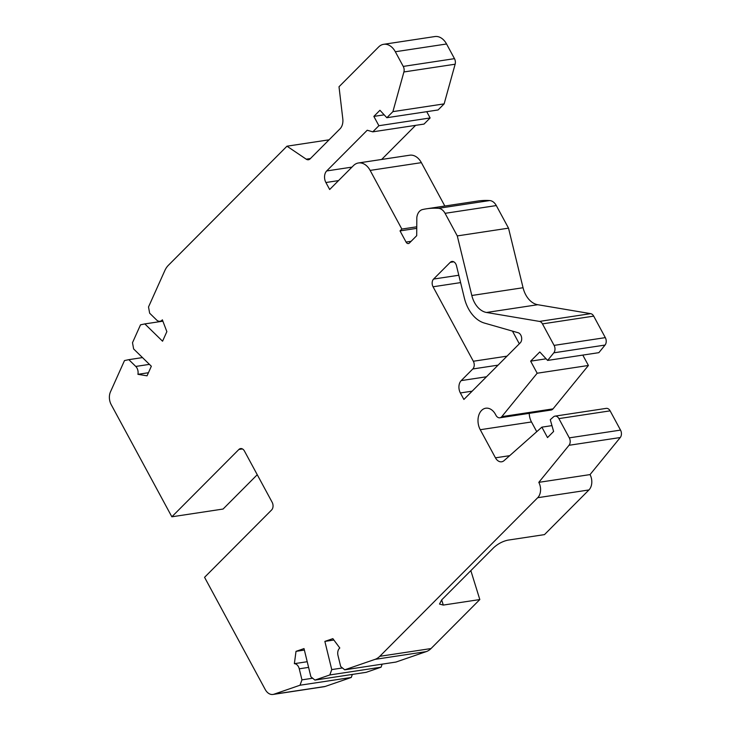 <?xml version="1.0" encoding="UTF-8"?>
<svg xmlns="http://www.w3.org/2000/svg" width="731" height="731" viewBox="0 0 731 731"><rect width="100%" height="100%" fill="white"/><g stroke="black" fill="none" stroke-linecap="round" stroke-linejoin="round"><path stroke-width="1.1" d="M551.951 425.625L541.872 427.151L547.519 437.586L553.614 431.464L550.279 419.704L553.486 416.862A5.601 3.911 81.4 0 1 555.003 416.131A5.601 3.911 81.4 0 1 558.886 418.607L569.294 437.86A5.601 3.911 81.4 0 1 569.02 445.289L538.802 482.35A11.203 7.813 81.4 0 1 537.705 497.71L379.791 656.31A22.414 15.625 81.4 0 1 375.012 659.371L344.721 669.815L340.683 666.508L337.987 655.46A6.725 4.688 81.4 0 1 339.805 648.004L332.861 638.647L324.866 641.398L331.746 669.587L329.827 674.951L314.924 680.086L310.885 676.778L304.014 648.589L296.018 651.348L294.365 663.666A6.725 4.688 81.4 0 1 298.44 666.681A6.725 4.688 81.4 0 1 299.253 668.81L301.949 679.857L300.03 685.221L273.961 694.212A11.203 7.813 81.4 0 1 272.992 694.45A11.203 7.813 81.4 0 1 265.216 689.488L204.561 577.316L271.603 509.982A5.601 3.911 -98.6 0 0 272.142 502.261L244.456 451.064A5.601 3.911 -98.6 0 0 240.563 448.578A5.601 3.911 -98.6 0 0 238.891 449.464L171.849 516.799L223.083 509.041L257.248 474.73M383.665 44.308L434.899 36.55A16.813 11.723 81.4 0 1 446.559 43.988L454.481 58.654A5.601 3.911 81.4 0 1 455.139 64.209L444.137 103.875L392.903 111.633L403.905 71.967A5.601 3.911 81.4 0 0 403.247 66.411L395.325 51.746A16.813 11.723 81.4 0 0 383.665 44.308A16.813 11.723 81.4 0 0 378.631 46.967L339.01 86.751L342.802 118.861A11.203 7.813 81.4 0 1 340.034 128.811L310.118 158.865A5.601 3.911 81.4 0 1 308.445 159.751A5.601 3.911 81.4 0 1 306.225 159.184L286.981 146.191L168.377 265.307A22.414 15.625 81.4 0 0 164.813 270.616L148.521 306.956L149.645 313.188L156.589 319.977A6.725 4.688 -98.6 0 0 159.998 321.256A6.725 4.688 -98.6 0 0 162.355 319.822L166.86 331.627L162.556 341.213L144.839 323.915L140.516 324.829L132.503 342.702L133.627 348.934L151.344 366.24L147.05 375.825L137.921 374.327L148.43 372.737M137.921 374.327A6.725 4.688 -98.6 0 0 137.017 368.132A6.725 4.688 -98.6 0 0 135.765 366.441L128.82 359.661L124.489 360.575L110.472 391.843A11.203 7.813 81.4 0 0 111.194 404.627L171.849 516.799M541.872 427.151L504.088 460.621A8.964 6.25 81.4 0 1 501.667 461.791A8.964 6.25 81.4 0 1 495.454 457.825L509.681 455.669M416.752 228.364L400.021 230.895L406.061 242.071A3.363 2.348 81.4 0 0 408.391 243.551A3.363 2.348 81.4 0 0 409.406 243.021L416.716 235.674L416.816 217.582A11.203 7.813 81.4 0 1 419.585 211.25A11.203 7.813 81.4 0 1 422.545 209.55A112.062 78.126 81.4 0 1 426.511 208.801L477.745 201.043A112.062 78.126 81.4 0 1 489.733 200.559A11.203 7.813 81.4 0 1 496.303 205.566L508.52 228.154L523.058 287.731A22.414 15.625 81.4 0 0 525.763 294.84A22.414 15.625 81.4 0 0 537.769 304.717L590.703 313.654A5.601 3.911 81.4 0 1 593.7 316.13L605.323 337.631A5.601 3.911 81.4 0 1 605.049 345.059L598.853 352.662L547.62 360.42L539.789 351.976L530.642 361.151L537.175 373.23L501.795 416.633A5.601 3.911 81.4 0 1 499.867 417.794A5.601 3.911 81.4 0 1 495.974 415.318L495.49 414.413A14.008 9.768 81.4 0 0 485.777 408.218A14.008 9.768 81.4 0 0 480.249 429.718L495.454 457.825M547.62 360.42L553.815 352.817A5.601 3.911 81.4 0 0 554.089 345.388L542.466 323.888L593.7 316.13M590.703 313.654L539.46 321.412A5.601 3.911 81.4 0 1 542.466 323.888M539.46 321.412L486.535 312.475A22.414 15.625 81.4 0 1 474.529 302.588A22.414 15.625 81.4 0 1 471.815 295.488L457.277 235.912L445.069 213.324L496.303 205.566M426.511 208.801A112.062 78.126 81.4 0 1 438.49 208.317A11.203 7.813 81.4 0 1 445.069 213.324M400.021 230.895L401.849 229.059L370.142 170.405L421.376 162.647L444.832 206.032M351.958 167.116L326.693 170.944A8.406 5.857 81.4 0 0 325.898 182.522L329.672 189.503L353.448 165.626A16.813 11.723 81.4 0 1 358.482 162.967A16.813 11.723 81.4 0 1 370.142 170.405M326.693 170.944L367.227 130.237L372.792 131.836L378.886 125.714L373.852 116.403L384.177 114.84M392.903 111.633L386.845 117.718L379.946 110.28L373.852 116.403M463.893 399.464L460.366 392.949A8.964 6.25 81.4 0 1 461.215 380.604L472.802 368.972A5.601 3.911 81.4 0 0 473.332 361.251L433.063 286.78A5.601 3.911 81.4 0 1 433.593 279.059L450.241 262.347A5.601 3.911 81.4 0 1 451.913 261.46A5.601 3.911 81.4 0 1 455.797 263.937A5.601 3.911 81.4 0 1 456.482 265.719L464.368 298.056A33.617 23.438 81.4 0 0 468.434 308.71A33.617 23.438 81.4 0 0 468.672 309.149A33.617 23.438 81.4 0 0 484.461 323.084L518.133 332.733A5.601 3.911 81.4 0 1 520.801 335.127A5.601 3.911 81.4 0 1 520.271 342.839L463.893 399.464M582.799 355.092L588.409 365.473L553.029 408.876A5.601 3.911 81.4 0 1 551.101 410.036L499.867 417.794M530.642 361.151L546.121 358.811M537.175 373.23L588.409 365.473M443.278 605.076L441.679 599.913L439.505 604.062L443.278 605.076L479.819 599.548L431.025 648.552A22.414 15.625 81.4 0 1 426.246 651.613L395.955 662.058L344.721 669.815M519.321 343.798L512.458 331.106M286.981 146.191L329.087 139.813M162.876 321.183L144.839 323.915M142.49 357.587L128.82 359.661M555.003 416.131L606.237 408.373A5.601 3.911 81.4 0 1 610.12 410.849L620.528 430.102A5.601 3.911 81.4 0 1 620.253 437.531L590.036 474.593A11.203 7.813 81.4 0 1 588.939 489.953L537.705 497.71M426.73 111.679L430.12 117.956L424.026 124.078L372.792 131.836M457.277 235.912L508.52 228.154M444.137 103.875L438.079 109.961L386.845 117.718M416.761 226.802L401.849 229.059M441.643 599.941L493.681 547.683C497.985 543.773 502.736 541.26 507.935 540.145L544.476 534.617L588.939 489.953M300.03 685.221L351.264 677.463L325.194 686.455A11.203 7.813 81.4 0 1 324.226 686.692L272.992 694.45M294.365 663.666L307.212 661.719M296.018 651.348L304.37 650.078M331.746 669.587L342.464 667.97M324.866 641.398L333.884 640.036M430.12 117.956L378.886 125.714M352.351 674.421L351.264 677.463M301.949 679.857L312.667 678.24M538.802 482.35L590.036 474.593M314.924 680.086L366.158 672.328L381.061 667.193L329.827 674.951M470.837 570.628L479.819 599.548M382.149 664.15L381.061 667.193M381.637 159.468L415.61 125.348M358.482 162.967L409.716 155.21A16.813 11.723 81.4 0 1 421.376 162.647M480.249 429.718L531.492 421.961A14.008 9.768 81.4 0 1 529.235 413.344M531.492 421.961L536.746 431.692M537.769 304.717L486.535 312.475M554.089 345.388L605.323 337.631M605.049 345.059L553.815 352.817M523.058 287.731L471.815 295.488M379.791 656.31L431.025 648.552M375.012 659.371L426.246 651.613M473.332 361.251L507.012 356.152M433.063 286.78L460.603 282.605M310.437 158.545L306.225 159.184M403.247 66.411L454.481 58.654M403.905 71.967L455.139 64.209M149.435 364.367L135.765 366.441M558.886 418.607L610.12 410.849M325.898 182.522L338.535 180.603M242.436 448.935L238.891 449.464M406.061 242.071L411.114 241.303M486.48 376.776L461.215 380.604M498.058 365.144L472.802 368.972M569.294 437.86L620.528 430.102M620.253 437.531L569.02 445.289M273.961 694.212L325.194 686.455M458.803 275.249L433.593 279.059M299.253 668.81L308.601 667.394M460.366 392.949L472.162 391.158M489.733 200.559L438.49 208.317M395.325 51.746L446.559 43.988M501.795 416.633L553.029 408.876M453.777 261.808L450.241 262.347M159.998 321.256L162.748 320.845"/></g></svg>
